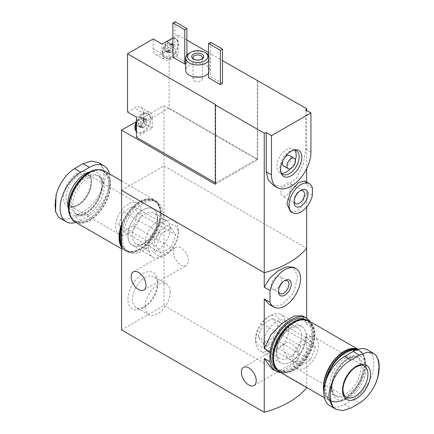 <?xml version="1.0" encoding="UTF-8"?>
<svg xmlns="http://www.w3.org/2000/svg" width="434" height="434" viewBox="0 0 434 434"><rect width="100%" height="100%" fill="white"/><g stroke="black" fill="none" stroke-linecap="round" stroke-linejoin="round"><path stroke-width="0.33" stroke-dasharray="2.17 1.63" d="M310.142 321.627A30.586 17.658 -60 0 1 312.409 327.464L306.654 324.138L302.525 315.833M312.409 327.464L312.409 337.305L306.654 333.979L303.062 349.771L295.028 363.459L283.581 370.506L271.934 368.819M312.409 337.305A30.586 17.658 -60 0 1 280.755 372.524M157.634 218.541A20.989 12.119 -60 0 1 142.791 244.25A20.989 12.119 -60 0 1 127.949 235.678A20.989 12.119 -60 0 1 142.791 209.969A20.989 12.119 -60 0 1 157.634 218.541L157.634 221.194A17.74 10.242 -60 0 1 145.086 242.921A17.74 10.242 -60 0 1 136.216 243.799A17.74 10.242 -60 0 1 136.216 223.315A17.74 10.242 -60 0 1 153.956 213.072A17.74 10.242 -60 0 1 157.634 221.194M157.634 282.198A20.989 12.119 -60 0 1 142.791 307.901A20.989 12.119 -60 0 1 127.949 299.335A20.989 12.119 -60 0 1 142.791 273.626A20.989 12.119 -60 0 1 157.634 282.198L157.634 284.845A17.74 10.242 -60 0 1 145.086 306.578A17.74 10.242 -60 0 1 136.216 307.456A17.74 10.242 -60 0 1 136.216 286.966A17.74 10.242 -60 0 1 153.956 276.724A17.74 10.242 -60 0 1 157.634 284.845M121.591 190.385L163.992 165.902L306.654 248.264L163.992 165.902L121.591 190.385M121.591 329.938L163.992 305.455L163.992 105.674L136.075 121.791M306.051 336.057A20.989 12.119 -60 0 1 291.209 361.761A20.989 12.119 -60 0 1 276.366 353.195A20.989 12.119 -60 0 1 291.209 327.486A20.989 12.119 -60 0 1 306.051 336.057M269.194 304.413L275.4 306.084L282.257 304.587L293.579 293.015L297.729 277.196L293.639 267.284M180.956 265.06A10.497 6.06 -120 0 0 186.202 265.575A10.497 6.06 -120 0 0 187.813 257.167A10.497 6.06 -120 0 0 180.956 247.922A10.497 6.06 -120 0 0 175.71 247.402A10.497 6.06 -120 0 0 174.099 255.81A10.497 6.06 -120 0 0 180.956 265.06M306.654 324.138L306.654 318.225M306.654 387.475L306.654 333.979M163.992 305.455L306.654 387.817M291.209 360.54A10.497 6.06 -120 0 0 296.455 361.061A10.497 6.06 -120 0 0 298.066 352.647A10.497 6.06 -120 0 0 291.209 343.402A10.497 6.06 -120 0 0 285.963 342.882A10.497 6.06 -120 0 0 284.351 351.29A10.497 6.06 -120 0 0 291.209 360.54M263.823 343.299A17.74 10.242 120 0 0 267.496 351.421A17.74 10.242 120 0 0 285.236 341.178A17.74 10.242 120 0 0 285.236 320.693A17.74 10.242 120 0 0 271.565 325.446A17.74 10.242 120 0 0 263.823 343.299M276.366 350.542A17.74 10.242 120 0 0 280.044 358.663A17.74 10.242 120 0 0 297.784 348.421A17.74 10.242 120 0 0 297.784 327.936A17.74 10.242 120 0 0 288.914 328.815A17.74 10.242 120 0 0 276.366 350.542L276.366 353.195M278.514 290.785A7.373 4.259 -60 0 1 278.487 290.172A7.373 4.259 -60 0 1 283.7 281.145A7.373 4.259 -60 0 1 284.248 280.863M281.579 279.919A7.373 4.259 -60 0 1 278.362 287.341A7.373 4.259 -60 0 1 272.682 289.315A7.373 4.259 -60 0 1 272.682 280.798A7.373 4.259 -60 0 1 280.055 276.545A7.373 4.259 -60 0 1 281.579 279.919M170.177 228.436A17.74 10.242 -60 0 1 162.435 246.29A17.74 10.242 -60 0 1 148.764 251.042A17.74 10.242 -60 0 1 148.764 230.557A17.74 10.242 -60 0 1 166.504 220.315A17.74 10.242 -60 0 1 170.177 228.436M170.177 292.087A17.74 10.242 -60 0 1 162.435 309.947A17.74 10.242 -60 0 1 148.764 314.699A17.74 10.242 -60 0 1 148.764 294.214A17.74 10.242 -60 0 1 166.504 283.966A17.74 10.242 -60 0 1 170.177 292.087M77.485 173.247A19.79 11.425 120 0 0 65.371 204.485A19.79 11.425 120 0 0 89.605 190.488A19.79 11.425 120 0 0 77.485 173.247M60.315 218.313L66.836 219.474L74.518 216.582L83.002 211.683C90.126 207.631 95.876 201.284 100.249 192.642A34.389 19.855 120 0 0 100.249 164.095L98.176 162.533M100.249 164.095C103.059 166.895 104.697 171.029 105.164 176.497C104.703 181.526 103.064 186.908 100.249 192.642M109.536 173.98A29.387 16.964 -60 0 1 89.361 215.356L80.881 220.255A29.387 16.964 -60 0 1 75.912 222.425M128.372 204.094A17.989 10.389 120 0 0 116.621 219.951A17.989 10.389 120 0 0 119.377 234.365A17.989 10.389 120 0 0 137.372 223.977A17.989 10.389 120 0 0 137.366 203.204A17.989 10.389 120 0 0 128.372 204.094M123.478 211.819L133.271 206.166L138.169 213.132L133.271 225.751L123.478 231.403L118.58 224.438L123.478 211.819L161.22 233.611L171.012 227.953L175.906 234.919L171.012 247.543L161.22 253.196L156.321 246.23L161.22 233.611M166.113 226.439A17.311 9.993 120 0 0 153.875 247.64A17.311 9.993 120 0 0 166.113 254.709A17.311 9.993 120 0 0 178.352 233.508A17.311 9.993 120 0 0 166.113 226.439M88.514 177.652A22.188 12.808 120 0 0 74.019 197.21A22.188 12.808 120 0 0 77.42 214.987A22.188 12.808 120 0 0 99.608 202.179A22.188 12.808 120 0 0 99.608 176.557A22.188 12.808 120 0 0 88.514 177.652M68.458 207.523A28.362 16.373 120 0 0 88.563 218.899A28.362 16.373 120 0 0 108.565 184.249A28.362 16.373 120 0 0 88.661 172.531M70.986 217.586A28.785 16.617 120 0 0 74.42 220.873A28.785 16.617 120 0 0 103.205 204.257A28.785 16.617 120 0 0 103.205 171.018A28.785 16.617 120 0 0 98.643 169.689M89.784 173.003A28.785 16.617 120 0 0 70.981 198.371A28.785 16.617 120 0 0 75.391 221.438A28.785 16.617 120 0 0 104.176 204.815A28.785 16.617 120 0 0 104.176 171.576A28.785 16.617 120 0 0 89.784 173.003M75.093 221.953A29.387 16.964 120 0 0 104.48 204.989A29.387 16.964 120 0 0 104.48 171.056M121.591 247.429A29.387 16.964 120 0 0 125.133 250.847A29.387 16.964 120 0 0 154.515 233.877A29.387 16.964 120 0 0 154.515 199.949A29.387 16.964 120 0 0 139.824 201.403A29.387 16.964 120 0 0 121.591 224.421M121.591 246.366A28.785 16.617 120 0 0 125.431 250.326A28.785 16.617 120 0 0 154.216 233.704A28.785 16.617 120 0 0 154.216 200.465A28.785 16.617 120 0 0 139.824 201.891A28.785 16.617 120 0 0 121.591 225.479M121.591 245.807A28.785 16.617 120 0 0 125.855 250.57A28.785 16.617 120 0 0 140.247 249.143A28.785 16.617 120 0 0 160.602 213.891A28.785 16.617 120 0 0 154.64 200.714A28.785 16.617 120 0 0 140.247 202.136A28.785 16.617 120 0 0 121.591 227.02M120.739 237.393A28.188 16.275 120 0 0 140.67 248.899A28.188 16.275 120 0 0 160.602 214.38A28.188 16.275 120 0 0 140.67 202.873L140.67 202.873A28.188 16.275 120 0 0 121.591 230.259M121.591 244.103A28.785 16.617 120 0 0 126.701 251.058A28.785 16.617 120 0 0 155.486 234.441A28.785 16.617 120 0 0 155.486 201.202A28.785 16.617 120 0 0 141.093 202.629L141.093 202.629A28.785 16.617 120 0 0 121.591 230.676M140.67 202.873L141.093 202.629L140.67 202.873M142.791 203.606A28.785 16.617 120 0 0 123.988 228.973A28.785 16.617 120 0 0 128.399 252.04A28.785 16.617 120 0 0 157.184 235.418A28.785 16.617 120 0 0 157.184 202.179A28.785 16.617 120 0 0 142.791 203.606M142.791 209.969A20.989 12.119 120 0 0 129.077 228.468A20.989 12.119 120 0 0 132.294 245.286A20.989 12.119 120 0 0 153.289 233.166A20.989 12.119 120 0 0 153.283 208.933A20.989 12.119 120 0 0 142.791 209.969M163.515 221.937A20.989 12.119 120 0 0 149.801 240.431A20.989 12.119 120 0 0 153.018 257.248A20.989 12.119 120 0 0 163.515 256.212A20.989 12.119 120 0 0 178.352 230.503A20.989 12.119 120 0 0 174.007 220.895A20.989 12.119 120 0 0 163.515 221.937M133.271 206.166L171.012 227.953M138.169 213.132L175.906 234.919M133.271 225.751L171.012 247.543M123.478 231.403L161.22 253.196M118.58 224.438L156.321 246.23M142.786 127.2A1.839 1.058 120 0 1 143.128 127.71A1.047 0.608 120 0 0 143.328 128.008A1.047 0.608 120 0 0 144.055 127.808A1.047 0.608 120 0 0 144.571 126.88A1.839 1.058 120 0 1 146.209 124.846A1.047 0.608 120 0 0 147.061 123.972A1.047 0.608 120 0 0 146.947 122.99A1.839 1.058 120 0 1 146.904 122.968A1.839 1.058 120 0 1 146.931 120.804A1.047 0.608 120 0 0 146.947 119.562A1.047 0.608 120 0 0 146.209 119.773A1.839 1.058 120 0 1 144.918 120.142A1.839 1.058 120 0 1 144.571 119.627A1.047 0.608 120 0 0 144.376 119.334A1.047 0.608 120 0 0 143.649 119.534A1.047 0.608 120 0 0 143.128 120.462A1.839 1.058 120 0 1 141.495 122.496A1.047 0.608 120 0 0 140.643 123.37A1.047 0.608 120 0 0 140.757 124.352L140.8 124.374A1.839 1.058 120 0 0 140.773 124.357L137.659 122.562C138.603 123.213 138.603 123.94 137.659 124.742L137.247 125.708A5.246 3.027 -60 0 1 136.748 123.853A5.246 3.027 -60 0 1 137.247 121.422A5.246 3.027 -60 0 1 140.459 117.43A5.246 3.027 -60 0 1 143.67 117.712A5.246 3.027 -60 0 1 143.67 121.997A5.246 3.027 -60 0 1 140.459 125.996A5.246 3.027 -60 0 1 137.247 125.708L140.459 125.996L139.949 125.567L142.786 127.2A1.839 1.058 120 0 0 141.495 127.569L138.381 125.773M137.659 122.562L137.247 121.422L138.381 120.701C139.607 120.636 140.149 119.958 140.019 118.666L140.459 117.43L142.086 118.504L143.67 117.712L143.822 119.008L143.67 121.997L140.459 125.996M146.947 119.562L143.67 117.712M141.083 117.446L144.571 119.627M169.922 52.281A1.839 1.058 120 0 1 170.269 52.796A1.047 0.608 120 0 0 170.464 53.089A1.047 0.608 120 0 0 171.191 52.888A1.047 0.608 120 0 0 171.712 51.961A1.839 1.058 120 0 1 173.35 49.926A1.047 0.608 120 0 0 174.197 49.053A1.047 0.608 120 0 0 174.088 48.076A1.047 0.608 120 0 0 174.072 48.065A1.839 1.058 120 0 1 174.045 48.049A1.839 1.058 120 0 1 174.072 45.885A1.047 0.608 120 0 0 174.088 44.648A1.047 0.608 120 0 0 173.35 44.859A1.839 1.058 120 0 1 172.059 45.228A1.839 1.058 120 0 1 171.712 44.713A1.047 0.608 120 0 0 171.517 44.414A1.047 0.608 120 0 0 170.79 44.621A1.047 0.608 120 0 0 170.269 45.543A1.839 1.058 120 0 1 168.631 47.583A1.047 0.608 120 0 0 167.784 48.451A1.047 0.608 120 0 0 167.893 49.433L167.936 49.454A1.839 1.058 120 0 0 167.909 49.443L165.224 47.892C166.162 48.543 166.162 49.27 165.224 50.073L164.811 51.038A5.246 3.027 -60 0 1 164.312 49.183A5.246 3.027 -60 0 1 164.811 46.753A5.246 3.027 -60 0 1 168.023 42.754A5.246 3.027 -60 0 1 171.235 43.042A5.246 3.027 -60 0 1 171.235 47.328A5.246 3.027 -60 0 1 168.023 51.326A5.246 3.027 -60 0 1 164.811 51.038L168.023 51.326L167.513 50.892L169.922 52.281A1.839 1.058 120 0 0 168.631 52.65L165.945 51.098M165.224 47.892L164.811 46.753L165.945 46.031C167.166 45.961 167.714 45.282 167.584 43.997L168.023 42.754L168.647 42.771L169.651 43.834L171.235 43.042L171.387 44.333L171.235 47.328L168.023 51.326M174.088 44.648L171.235 43.042M136.428 117.18L143.426 113.144L143.426 122.936L169.081 108.126L169.081 49.856L162.088 53.897A12.591 7.269 120 0 0 164.692 59.659A12.591 7.269 120 0 0 170.991 59.035L177.989 54.999L177.989 34.921L186.891 40.064M143.426 113.144A12.591 7.269 120 0 0 140.817 107.377A12.591 7.269 120 0 0 134.524 108.001L152.334 118.287A12.591 7.269 120 0 0 149.725 112.52A12.591 7.269 120 0 0 143.426 113.144M127.525 112.043L134.524 108.001M153.18 48.754L162.088 53.897A12.591 7.269 120 0 1 155.79 54.521A12.591 7.269 120 0 1 153.18 48.754L153.18 38.962M215.302 182.795L215.731 183.039L215.731 104.697M169.081 108.126L257.286 159.045L257.286 80.702M169.081 49.856L177.989 54.999M208.521 52.547L222.512 60.63M312.409 187.976L306.654 184.651L304.597 180.929M290.433 211.526L295.462 211.781L300.621 207.664L306.654 191.915L306.654 206.964M312.409 195.24L306.654 191.915M172.9 37.861L177.989 34.921M208.521 73.292A11.995 6.922 0 0 0 209.698 70.297A11.995 6.922 0 0 0 197.703 63.375A11.995 6.922 0 0 0 185.714 70.297M185.714 63.51L186.891 62.832L175.021 55.975L172.9 57.201M222.512 83.399L210.642 76.541L208.521 77.767M305.672 109.862L305.672 149.036L303.328 164.215L296.216 178.607L285.122 186.712L273.599 185.486M306.654 110.431L306.654 168.69M306.654 182.117L306.654 184.651M215.302 184.266L257.709 159.783L163.992 105.674M257.709 159.783L257.709 80.458M294.111 201.126A7.373 4.259 -60 0 1 294.051 200.248A7.373 4.259 -60 0 1 299.265 191.22A7.373 4.259 -60 0 1 300.051 190.835M294.051 200.248L294.051 202.206M280.906 192.658A7.373 4.259 -60 0 1 284.124 185.242A7.373 4.259 -60 0 1 289.809 183.262A7.373 4.259 -60 0 1 289.809 191.779A7.373 4.259 -60 0 1 282.431 196.038A7.373 4.259 -60 0 1 280.906 192.658M208.521 61.053A11.995 6.922 0 0 0 209.698 58.058A11.995 6.922 0 0 0 208.521 55.058M206.188 53.16A11.995 6.922 0 0 0 189.224 53.16M194.383 81.028A4.698 2.712 0 0 0 199.504 81.619A4.698 2.712 0 0 0 202.407 79.113A4.698 2.712 0 0 0 197.703 76.4A4.698 2.712 0 0 0 193.005 79.113A4.698 2.712 0 0 0 194.383 81.028M193.982 59.301A4.698 2.712 0 0 0 194.383 59.566A4.698 2.712 0 0 0 201.029 59.566A4.698 2.712 0 0 0 201.43 59.301M194.383 59.566L193.466 59.035L194.383 59.566M186.891 55.058L186.891 62.832M175.021 21.7L175.021 55.975M210.642 42.266L210.642 76.541M293.932 150.023A13.644 7.877 120 0 0 292.955 150.083A13.644 7.877 120 0 0 282.691 158.535A13.644 7.877 120 0 0 280.5 171.652A13.644 7.877 120 0 0 280.939 172.526M294.686 150.083A13.644 7.877 120 0 0 293.368 148.943A13.644 7.877 120 0 0 279.724 156.82A13.644 7.877 120 0 0 279.724 172.575A13.644 7.877 120 0 0 281.368 173.15M290.427 168.718A13.644 7.877 120 0 0 295.375 160.141M283.543 165.956A5.995 3.461 120 0 0 288.165 164.345A5.995 3.461 120 0 0 290.785 158.312A5.995 3.461 120 0 0 289.543 155.567M284.97 157.124A5.995 3.461 120 0 0 282.605 161.215M257.286 159.045L215.731 183.039M143.426 122.936L152.334 128.079L136.428 137.258M136.428 130.987A10.796 6.233 120 0 0 138.028 132.771A10.796 6.233 120 0 0 148.824 126.544A10.796 6.233 120 0 0 148.824 114.077A10.796 6.233 120 0 0 136.428 123.945M152.334 118.287L152.334 128.079M177.989 41.192A10.796 6.233 120 0 0 176.388 39.407A10.796 6.233 120 0 0 168.072 42.299A10.796 6.233 120 0 0 163.358 53.16A10.796 6.233 120 0 0 165.593 58.102A10.796 6.233 120 0 0 177.989 48.239A10.796 6.233 -60 0 0 177.989 41.192M170.991 59.035L162.088 53.897L162.088 44.1M162.511 52.671A10.796 6.233 -60 0 1 162.517 52.221A10.796 6.233 -60 0 1 169.759 39.684A10.796 6.233 -60 0 1 175.542 38.914A10.796 6.233 -60 0 1 175.542 51.38A10.796 6.233 -60 0 1 164.746 57.614A10.796 6.233 -60 0 1 162.511 52.671M167.936 49.454A1.839 1.058 120 0 1 167.909 51.624A1.047 0.608 120 0 0 167.893 52.861L164.811 51.038M167.893 52.861A1.047 0.608 120 0 0 168.631 52.65M136.428 121.265A10.796 6.233 -60 0 1 142.195 114.354A10.796 6.233 -60 0 1 147.978 113.589A10.796 6.233 -60 0 1 147.978 126.05A10.796 6.233 -60 0 1 137.182 132.283A10.796 6.233 -60 0 1 136.428 131.708M140.8 124.374A1.839 1.058 120 0 1 140.773 126.538A1.047 0.608 120 0 0 140.757 127.775L137.247 125.708M140.757 127.775A1.047 0.608 120 0 0 141.495 127.569M143.828 121.189L146.947 122.99A1.047 0.608 120 0 0 146.931 122.985L146.904 122.968M377.656 377.819L378.877 366.35L378.448 360.095M329.949 405.817A29.387 16.964 120 0 0 344.639 404.363L353.119 399.464A29.387 16.964 120 0 0 372.318 373.571A29.387 16.964 120 0 0 367.815 350.026M305.628 338.26A17.989 10.389 -60 0 1 314.623 337.37A17.989 10.389 -60 0 1 314.623 358.142A17.989 10.389 -60 0 1 296.634 368.531A17.989 10.389 -60 0 1 293.872 354.111A17.989 10.389 -60 0 1 305.628 338.26M310.522 340.327L300.729 345.985L295.831 358.603L300.729 365.569L310.522 359.916L315.42 347.298L310.522 340.327L272.78 318.54L262.988 324.193L258.094 336.811L262.988 343.782L272.78 338.124L277.679 325.505L272.78 318.54M267.887 317.026A17.311 9.993 -60 0 1 280.125 324.095A17.311 9.993 -60 0 1 267.887 345.296A17.311 9.993 -60 0 1 255.648 338.227A17.311 9.993 -60 0 1 267.887 317.026L270.485 315.523A20.989 12.119 -60 0 1 280.982 314.482A20.989 12.119 -60 0 1 280.982 338.721A20.989 12.119 -60 0 1 259.993 350.84A20.989 12.119 -60 0 1 255.648 341.233A20.989 12.119 -60 0 1 270.485 315.523L267.887 317.026M345.486 357.844A22.188 12.808 -60 0 1 356.58 356.748A22.188 12.808 -60 0 1 356.58 382.365A22.188 12.808 -60 0 1 334.392 395.179A22.188 12.808 -60 0 1 330.99 377.396A22.188 12.808 -60 0 1 345.486 357.844M355.771 350.146A28.362 16.373 -60 0 1 365.542 364.386A28.362 16.373 -60 0 1 345.486 399.117A28.362 16.373 -60 0 1 326.78 378.41M356.721 349.766A28.785 16.617 -60 0 1 359.58 350.862A28.785 16.617 -60 0 1 365.542 364.039A28.785 16.617 -60 0 1 345.187 399.291A28.785 16.617 -60 0 1 330.795 400.718A28.785 16.617 -60 0 1 325.126 383.379M357.144 349.609A28.785 16.617 -60 0 1 358.609 350.298A28.785 16.617 -60 0 1 358.609 383.537A28.785 16.617 -60 0 1 329.824 400.159A28.785 16.617 -60 0 1 323.992 389.58M358.023 349.327A29.387 16.964 -60 0 1 358.907 349.777A29.387 16.964 -60 0 1 358.907 383.71A29.387 16.964 -60 0 1 329.52 400.674A29.387 16.964 -60 0 1 323.867 391.826M308.867 320.889A29.387 16.964 -60 0 1 308.872 354.822A29.387 16.964 -60 0 1 279.485 371.786M294.176 322.836A28.785 16.617 -60 0 1 308.569 321.41A28.785 16.617 -60 0 1 308.569 354.649A28.785 16.617 -60 0 1 279.784 371.265A28.785 16.617 -60 0 1 275.373 348.204A28.785 16.617 -60 0 1 294.176 322.836M293.964 322.473A28.785 16.617 -60 0 1 308.145 321.165A28.785 16.617 -60 0 1 308.145 354.404A28.785 16.617 -60 0 1 279.36 371.021A28.785 16.617 -60 0 1 273.398 358.088M293.33 322.836A28.188 16.275 -60 0 1 313.261 334.343A28.188 16.275 -60 0 1 293.33 368.862A28.188 16.275 -60 0 1 273.398 357.356M304.234 319.538A28.785 16.617 -60 0 1 307.299 320.677A28.785 16.617 -60 0 1 313.261 333.854A28.785 16.617 -60 0 1 292.907 369.106A28.785 16.617 -60 0 1 278.514 370.533A28.785 16.617 -60 0 1 275.991 368.45M305.601 319.695A28.785 16.617 -60 0 1 305.601 352.934A28.785 16.617 -60 0 1 276.816 369.556M291.209 327.486A20.989 12.119 -60 0 1 301.706 326.449A20.989 12.119 -60 0 1 301.706 350.683A20.989 12.119 -60 0 1 280.717 362.802A20.989 12.119 -60 0 1 277.494 345.985A20.989 12.119 -60 0 1 291.209 327.486L288.914 328.815M300.729 345.985L262.988 324.193M295.831 358.603L258.094 336.811M300.729 365.569L262.988 343.782M310.522 359.916L272.78 338.124M315.42 347.298L277.679 325.505M58.368 188.275A34.389 19.855 120 0 0 58.368 216.821M68.48 208.803A24.44 14.11 120 0 0 97.341 200.866A24.44 14.11 120 0 0 89.784 171.907M78.76 175.45A17.989 10.389 120 0 0 67.004 191.307A17.989 10.389 120 0 0 69.765 205.721A17.989 10.389 120 0 0 87.755 195.333A17.989 10.389 120 0 0 87.755 174.56A17.989 10.389 120 0 0 78.76 175.45M86.713 176.616A22.188 12.808 120 0 0 72.218 196.168A22.188 12.808 120 0 0 75.619 213.946A22.188 12.808 120 0 0 97.807 201.137A22.188 12.808 120 0 0 97.807 175.515A22.188 12.808 120 0 0 86.713 176.616M80.881 220.255L74.518 216.582M89.361 215.356L83.002 211.683M305.672 149.036L310.928 152.068M170.269 52.796L167.584 51.245M167.909 51.624L165.224 50.073M168.631 47.583L165.945 46.031M170.269 45.543L167.584 43.997M171.712 44.713L169.027 43.161M173.35 44.859L170.665 43.308M174.072 45.885L171.387 44.333M173.35 49.926L170.665 48.375M171.712 51.961L169.027 50.409M143.128 127.71L140.019 125.914M140.773 126.538L137.659 124.742M141.495 122.496L138.381 120.701M143.128 120.462L140.019 118.666M146.209 119.773L143.101 117.977M146.931 120.804L143.822 119.008M146.209 124.846L143.101 123.05M144.571 126.88L141.462 125.084M348.882 357.969A24.44 14.11 -60 0 1 363.844 379.256A24.44 14.11 -60 0 1 333.914 396.535A24.44 14.11 -60 0 1 348.882 357.969M296.634 368.531L346.245 397.175A17.989 10.389 -60 0 1 343.489 382.755A17.989 10.389 -60 0 1 355.24 366.904A17.989 10.389 -60 0 1 364.234 366.014L314.623 337.37M347.287 358.885A22.188 12.808 -60 0 1 358.381 357.784A22.188 12.808 -60 0 1 358.386 383.406A22.188 12.808 -60 0 1 336.193 396.22A22.188 12.808 -60 0 1 332.791 378.437A22.188 12.808 -60 0 1 347.287 358.885M353.119 399.464L359.482 403.137M344.639 404.363L350.998 408.036M143.8 290.058L186.202 265.575M133.303 271.885L175.71 247.402M267.496 351.421L280.044 358.663M285.236 320.693L297.784 327.936M278.487 290.172L278.487 291.496M283.7 281.145L284.85 280.478M287.389 280.776L280.055 276.545M280.017 293.547L272.682 289.315M166.504 220.315L153.956 213.072M148.764 251.042L136.216 243.799M145.086 242.921L142.791 244.25M166.504 283.966L153.956 276.724M148.764 314.699L136.216 307.456M145.086 306.578L142.791 307.901M254.053 385.538L296.455 361.061M243.555 367.365L285.963 342.882M56.062 195.012L56.36 193.879M137.366 203.204L87.755 174.56L90.147 177.463C91.183 178.184 91.145 181.727 90.039 188.096C87.169 196.586 82.579 202.401 76.275 205.542C73.444 206.638 71.274 206.698 69.765 205.721L119.377 234.365M77.42 214.987L75.619 213.946L80.16 214.716C81.418 214.624 85.601 213.94 91.84 207.642C98.871 199.45 102.131 191.117 101.627 182.654C101.079 178.938 99.804 176.562 97.807 175.515L99.608 176.557M74.42 220.873L75.391 221.438M103.205 171.018L104.176 171.576M121.591 248.801L125.133 250.847M121.591 180.94L154.515 199.949M125.431 250.326L125.855 250.57M154.216 200.465L154.64 200.714M160.602 214.38L160.602 213.891M140.67 248.899L140.247 249.143M126.701 251.058L128.399 252.04M155.486 201.202L157.184 202.179M132.294 245.286L153.018 257.248M153.283 208.933L174.007 220.895M178.352 233.508L178.352 230.503M166.113 254.709L163.515 256.212M299.265 191.22L300.963 190.238M302.954 190.851L289.809 183.262M295.581 203.627L282.431 196.038M209.698 70.297L209.698 58.058M202.407 79.113L202.407 57.646M193.005 79.113L193.005 57.646M201.029 59.566L201.946 59.035M280.5 171.652L281.281 173.562M292.955 150.083L295.001 149.801M279.724 172.575L282.691 174.289M293.368 148.943L296.335 150.658M140.817 107.377L149.725 112.52M155.79 54.521L164.692 59.659M176.388 39.407L175.542 38.914M165.593 58.102L164.746 57.614M162.517 52.221C162.983 48.266 163.412 44.583 169.759 39.684M171.517 44.414L168.652 42.765M172.059 45.228L169.651 43.834M174.088 48.076L171.387 46.519M170.464 53.089L167.6 51.434M148.824 114.077L147.978 113.589M138.028 132.771L137.182 132.283M136.428 120.983L139.965 116.095L142.195 114.354M144.376 119.334L141.088 117.435M144.918 120.142L142.086 118.509M143.328 128.008L140.041 126.11M356.58 356.748L358.381 357.784C357.578 357.345 355.12 355.571 348.415 358.999C339.198 363.844 330.827 379.788 332.384 389.168C332.943 392.83 334.213 395.184 336.193 396.22L334.392 395.179M365.542 364.386L365.542 364.039M345.486 399.117L345.187 399.291M359.58 350.862L358.609 350.298M330.795 400.718L329.824 400.159M358.907 349.777L358.088 349.305M329.52 400.674L324.464 397.756M308.569 321.41L308.145 321.165M279.784 371.265L279.36 371.021M313.261 334.343L313.261 333.854M293.33 368.862L292.907 369.106M307.299 320.677L305.617 319.706M278.514 370.533L276.832 369.562M301.706 326.449L280.982 314.482M280.717 362.802L259.993 350.84M255.648 338.227L255.648 341.233"/><path stroke-width="0.65" d="M280.755 372.524A30.586 17.658 -60 0 1 275.916 371.113A30.586 17.658 -60 0 1 270.008 361.788L270.008 351.947L264.246 348.621L264.246 298.945L269.194 304.413M270.008 351.947A30.586 17.658 -60 0 1 284.954 324.334A30.586 17.658 -60 0 1 306.502 318.138A30.586 17.658 -60 0 1 310.142 321.627M306.502 318.138L302.52 315.838L294.127 316.023L282.485 322.961L271.033 334.674L264.246 348.621M270.008 361.788L264.246 358.462L271.934 368.819L275.916 371.113M306.654 387.475L306.654 387.817A89.952 51.934 180 0 1 264.246 412.3L121.591 329.938L121.591 190.385L264.246 272.747L121.591 190.385L121.591 130.157L215.302 184.266L215.302 104.941L215.731 104.697L127.525 53.773L153.18 38.962L162.088 44.1L172.9 37.861M270.008 302.27L270.008 290.52A22.188 12.808 -60 0 1 295.945 268.608A22.188 12.808 -60 0 1 295.945 294.23A22.188 12.808 -60 0 1 273.751 307.039A22.188 12.808 -60 0 1 270.008 302.27L264.246 298.945M295.945 268.608L293.639 267.279L286.939 266.693L278.308 270.615L269.915 277.934L264.246 287.194L264.246 272.747A89.952 51.934 0 0 0 306.654 248.264A89.952 51.934 180 0 1 264.246 272.747L264.246 133.2A89.952 51.934 0 0 0 266.237 132.63L271.489 135.663L271.489 174.837A27.884 16.101 120 0 0 277.266 187.602A27.884 16.101 120 0 0 298.755 180.132A27.884 16.101 120 0 0 310.928 152.068L310.928 112.9L271.489 135.663M270.008 290.52L264.246 287.194M291.209 284.151A8.995 5.192 -60 0 1 284.85 295.169A8.995 5.192 -60 0 1 278.487 291.496A8.995 5.192 -60 0 1 284.85 280.478A8.995 5.192 -60 0 1 291.209 284.151M138.549 272.4A10.497 6.06 60 0 1 145.406 281.65A10.497 6.06 60 0 1 143.8 290.058A10.497 6.06 60 0 1 133.303 283.999A10.497 6.06 60 0 1 133.303 271.885A10.497 6.06 60 0 1 138.549 272.4M306.654 318.225L306.654 206.964M264.246 412.3L264.246 358.462M248.801 367.886A10.497 6.06 60 0 1 255.659 377.13A10.497 6.06 60 0 1 254.053 385.538A10.497 6.06 60 0 1 243.555 379.484A10.497 6.06 60 0 1 243.555 367.365A10.497 6.06 60 0 1 248.801 367.886M284.248 280.863A7.373 4.259 -60 0 1 287.389 280.776A7.373 4.259 -60 0 1 288.914 284.151A7.373 4.259 -60 0 1 285.697 291.572A7.373 4.259 -60 0 1 280.017 293.547A7.373 4.259 -60 0 1 278.514 290.785M75.912 222.425A29.387 16.964 -60 0 1 66.185 221.709A29.387 16.964 -60 0 1 61.682 198.164A29.387 16.964 -60 0 1 80.881 172.271L89.361 167.372A29.387 16.964 -60 0 1 104.052 165.918L98.176 162.528L91.221 161.117L83.002 163.699L74.518 168.598C67.872 172.922 62.485 179.481 58.368 188.275L56.355 193.873L55.123 205.385L55.552 211.613L56.062 195.012M55.552 211.613L58.368 216.821L60.315 218.313M104.052 165.918A29.387 16.964 -60 0 1 109.536 173.98M88.661 172.531A28.362 16.373 120 0 0 88.514 172.613L88.514 172.613A28.362 16.373 120 0 0 68.458 207.349A28.362 16.373 120 0 0 68.458 207.523M98.643 169.689A28.785 16.617 120 0 0 88.813 172.444L88.813 172.444A28.785 16.617 120 0 0 68.458 207.696A28.785 16.617 120 0 0 70.986 217.586M88.514 172.613L88.813 172.444L88.514 172.613M121.591 180.94L104.48 171.056A29.387 16.964 120 0 0 89.784 172.515A29.387 16.964 120 0 0 70.59 198.409A29.387 16.964 120 0 0 75.093 221.953L121.591 248.801M121.591 224.421A29.387 16.964 120 0 0 121.591 247.429M121.591 225.479A28.785 16.617 120 0 0 121.591 246.366M121.591 227.02A28.785 16.617 120 0 0 121.591 245.807M121.591 230.259A28.188 16.275 120 0 0 120.739 237.393L120.739 237.881A28.785 16.617 120 0 0 121.591 244.103M121.591 230.676A28.785 16.617 120 0 0 120.739 237.881M136.428 123.945L136.428 130.987A10.796 6.233 -60 0 1 135.793 127.835A10.796 6.233 -60 0 1 136.428 123.945L136.428 117.18L127.525 112.043L127.525 53.773M136.428 130.987L136.428 137.258L215.302 182.795M186.891 40.064L208.521 52.547M222.512 60.63L306.654 108.717L306.654 110.431M136.075 121.791L121.591 130.157M301.836 157.32A15.027 8.675 120 0 0 295.001 149.801A15.027 8.675 120 0 0 283.695 159.115A15.027 8.675 120 0 0 281.281 173.562A15.027 8.675 120 0 0 293.134 174.408A15.027 8.675 120 0 0 301.836 157.32M309.355 183.68L304.597 180.929L298.196 182.763L290.509 191.996L286.934 203.763L290.433 211.526L292.565 212.763A16.79 9.694 -60 0 1 292.565 193.374A16.79 9.694 -60 0 1 309.355 183.68A16.79 9.694 -60 0 1 312.409 187.976L312.409 195.24A16.79 9.694 -60 0 1 292.565 212.763M294.051 202.206A9.77 5.642 -60 0 1 300.963 190.238A9.77 5.642 -60 0 1 307.874 194.231A9.77 5.642 -60 0 1 300.963 206.199A9.77 5.642 -60 0 1 294.051 202.206M215.302 104.941L264.246 133.2M306.654 108.717A89.952 51.934 0 0 1 305.672 109.862L310.928 112.9M190.499 52.427A10.194 5.886 0 0 0 190.499 60.749A10.194 5.886 0 0 0 204.913 60.749A10.194 5.886 0 0 0 204.913 52.427A10.194 5.886 0 0 0 190.499 52.427L189.224 53.16A11.995 6.922 0 0 0 185.714 58.058L185.714 70.297A11.995 6.922 0 0 0 189.224 75.196A11.995 6.922 0 0 0 208.521 73.292M172.9 22.926L184.77 29.778L186.891 28.557L175.021 21.7L172.9 22.926L172.9 57.201L184.77 64.053L185.714 63.51M220.391 84.619L222.512 83.399L222.512 49.118L210.642 42.266L208.521 43.487L208.521 77.767L220.391 84.619L220.391 50.344L222.512 49.118M277.266 187.602L273.599 185.486L268.255 179.953L266.237 171.804L271.489 174.837M266.237 132.63L266.237 171.804M306.654 168.69L306.654 182.117M300.051 190.835A7.373 4.259 -60 0 1 302.954 190.851A7.373 4.259 -60 0 1 302.954 199.369A7.373 4.259 -60 0 1 295.581 203.627A7.373 4.259 -60 0 1 294.111 201.126M185.714 58.058A11.995 6.922 0 0 0 189.224 62.952A11.995 6.922 0 0 0 208.521 61.053M208.521 55.058A11.995 6.922 0 0 0 206.188 53.16L204.913 52.427M193.466 59.035A5.995 3.461 0 0 0 201.946 59.035A5.995 3.461 0 0 0 201.946 54.141A5.995 3.461 0 0 0 193.466 54.141A5.995 3.461 0 0 0 193.466 59.035L193.466 59.035M201.43 59.301A4.698 2.712 0 0 0 202.407 57.646A4.698 2.712 0 0 0 197.703 54.934A4.698 2.712 0 0 0 193.005 57.646A4.698 2.712 0 0 0 193.982 59.301M186.891 28.557L186.891 55.058M184.77 29.778L184.77 64.053M208.521 43.487L220.391 50.344M280.939 172.526A13.644 7.877 120 0 0 282.691 174.289A13.644 7.877 120 0 0 293.205 170.633A13.644 7.877 120 0 0 299.162 156.902A13.644 7.877 120 0 0 296.335 150.658A13.644 7.877 120 0 0 293.932 150.023M295.375 160.141A13.644 7.877 120 0 0 296.189 155.193A13.644 7.877 120 0 0 294.686 150.083M281.368 173.15A13.644 7.877 120 0 0 290.427 168.718M294.209 158.258A5.995 3.461 120 0 0 288.209 161.725A5.995 3.461 120 0 0 288.209 168.647A5.995 3.461 120 0 0 292.831 167.041A5.995 3.461 120 0 0 295.451 161.003A5.995 3.461 120 0 0 294.209 158.258L289.543 155.567A5.995 3.461 120 0 0 284.97 157.124M282.605 161.215A5.995 3.461 120 0 0 283.543 165.956L288.209 168.647M136.428 131.708A10.796 6.233 -60 0 1 134.947 127.341A10.796 6.233 -60 0 1 134.958 126.896A10.796 6.233 -60 0 1 136.428 121.265M359.482 355.153L367.164 352.256L373.685 353.422L375.632 354.914A34.389 19.855 -60 0 1 375.632 383.461C371.515 392.249 366.128 398.808 359.482 403.137L350.998 408.036L342.779 410.618L335.824 409.202L333.751 407.64A34.389 19.855 -60 0 1 333.751 379.094C338.124 370.452 343.874 364.099 350.998 360.046L359.482 355.153L353.119 351.48L344.639 356.374A29.387 16.964 120 0 0 325.44 382.273A29.387 16.964 120 0 0 329.949 405.817L335.824 409.208M356.515 366.171A19.79 11.425 -60 0 1 368.629 383.412A19.79 11.425 -60 0 1 344.395 397.403A19.79 11.425 -60 0 1 356.515 366.171M375.632 383.461L377.656 377.819C379.441 371.173 379.701 365.265 378.443 360.101M378.448 360.095L375.632 354.914M333.751 379.094C330.941 384.828 329.303 390.209 328.836 395.238C329.298 400.712 330.936 404.846 333.751 407.64M373.685 353.417L367.815 350.026A29.387 16.964 120 0 0 353.119 351.48M326.78 378.41A28.362 16.373 -60 0 1 345.486 352.804A28.362 16.373 -60 0 1 355.771 350.146M325.126 383.379A28.785 16.617 -60 0 1 345.187 352.283A28.785 16.617 -60 0 1 356.721 349.766M323.992 389.58A28.785 16.617 -60 0 1 344.216 351.724A28.785 16.617 -60 0 1 357.144 349.609M323.867 391.826A29.387 16.964 -60 0 1 344.216 351.236A29.387 16.964 -60 0 1 358.023 349.327M324.464 397.756L279.485 371.786A29.387 16.964 -60 0 1 274.982 348.242A29.387 16.964 -60 0 1 294.176 322.348A29.387 16.964 -60 0 1 308.867 320.889L358.088 349.305M273.398 358.088A28.785 16.617 -60 0 1 273.398 357.844A28.785 16.617 -60 0 1 293.753 322.592A28.785 16.617 -60 0 1 293.964 322.473M293.753 322.592L293.33 322.836L293.753 322.592M273.398 357.844L273.398 357.356A28.188 16.275 -60 0 1 293.33 322.836M275.991 368.45A28.785 16.617 -60 0 1 274.95 344.905A28.785 16.617 -60 0 1 292.907 322.099A28.785 16.617 -60 0 1 304.234 319.538M276.832 369.562L276.816 369.556A28.785 16.617 -60 0 1 272.406 346.489A28.785 16.617 -60 0 1 291.209 321.122A28.785 16.617 -60 0 1 305.601 319.695L305.617 319.706M89.784 171.907A24.44 14.11 120 0 0 85.118 173.86A24.44 14.11 120 0 0 68.48 208.803M80.881 172.271L74.518 168.598M89.361 167.372L83.002 163.699M364.234 366.014A17.989 10.389 -60 0 1 364.234 386.786A17.989 10.389 -60 0 1 346.245 397.175C344.645 396.351 343.614 394.441 343.148 391.446C341.873 383.878 348.676 370.902 356.14 366.99C359.705 365.14 362.406 364.815 364.234 366.014M344.639 356.374L350.998 360.046M273.751 307.039L269.194 304.408M68.458 207.349L68.458 207.696M66.185 221.709L60.315 218.318M134.958 126.896L136.428 120.983"/></g></svg>
